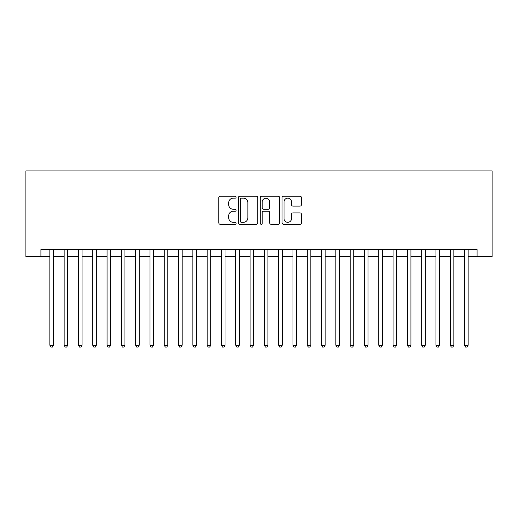 <?xml version="1.0" encoding="UTF-8"?>
<svg xmlns="http://www.w3.org/2000/svg" width="518" height="518" viewBox="0 0 518 518"><rect width="100%" height="100%" fill="white"/><g stroke="black" fill="none" stroke-linecap="round" stroke-linejoin="round"><path stroke-width="0.78" d="M236.117 197.183A0.984 0.984 0 0 0 235.14 196.199L220.221 196.199A1.405 1.405 0 0 0 218.816 197.604L218.816 222.869A1.405 1.405 0 0 0 220.221 224.275L235.14 224.275A0.984 0.984 0 0 0 236.117 223.29A0.984 0.984 0 0 0 235.14 222.306L233.21 222.306A4.494 4.494 0 0 1 228.716 217.813L228.716 215.708A4.494 4.494 0 0 1 233.21 211.214L235.14 211.214A0.984 0.984 0 0 0 236.117 210.237A0.984 0.984 0 0 0 235.14 209.253L233.21 209.253A4.494 4.494 0 0 1 228.716 204.759L228.716 202.655A4.494 4.494 0 0 1 233.21 198.161L235.14 198.161A0.984 0.984 0 0 0 236.117 197.183M300.026 206.093A1.405 1.405 0 0 0 301.424 204.688L301.424 197.604A1.405 1.405 0 0 0 300.026 196.199L283.463 196.199A1.405 1.405 0 0 0 282.057 197.604L282.057 222.869A1.405 1.405 0 0 0 283.463 224.275L300.026 224.275A1.405 1.405 0 0 0 301.424 222.869L301.424 214.303A1.405 1.405 0 0 0 300.026 212.904L292.935 212.904A1.405 1.405 0 0 0 291.53 214.303L291.53 218.551A3.755 3.755 0 0 1 287.775 222.306A3.755 3.755 0 0 1 284.019 218.551L284.019 201.916A3.755 3.755 0 0 1 287.775 198.161A3.755 3.755 0 0 1 291.53 201.916L291.53 204.688A1.405 1.405 0 0 0 292.935 206.093L300.026 206.093M40.916 256.714L40.916 249.559L477.084 249.559L477.084 256.714L492.1 256.714L492.1 170.908L25.9 170.908L25.9 256.714L49.851 256.714M257.77 197.604A1.405 1.405 0 0 0 256.371 196.199L239.802 196.199A1.405 1.405 0 0 0 238.403 197.604L238.403 222.869A1.405 1.405 0 0 0 239.802 224.275L256.371 224.275A1.405 1.405 0 0 0 257.77 222.869L257.77 197.604M261.629 196.199L278.198 196.199A1.405 1.405 0 0 1 279.597 197.604L279.597 222.869A1.405 1.405 0 0 1 278.198 224.275L271.108 224.275A1.405 1.405 0 0 1 269.703 222.869L269.703 212.62A1.405 1.405 0 0 0 268.298 211.214L263.597 211.214A1.405 1.405 0 0 0 262.192 212.62L262.192 223.29A0.984 0.984 0 0 1 261.208 224.275A0.984 0.984 0 0 1 260.23 223.29L260.23 197.604A1.405 1.405 0 0 1 261.629 196.199M53.432 256.714L64.154 256.714M67.728 256.714L78.458 256.714M82.032 256.714L92.754 256.714M96.329 256.714L107.058 256.714M110.632 256.714L121.354 256.714M124.929 256.714L135.658 256.714M139.232 256.714L149.961 256.714M153.535 256.714L164.258 256.714M167.832 256.714L178.561 256.714M182.135 256.714L192.858 256.714M196.432 256.714L207.161 256.714M210.735 256.714L221.458 256.714M225.039 256.714L235.761 256.714M239.335 256.714L250.064 256.714M253.639 256.714L264.361 256.714M267.935 256.714L278.665 256.714M282.239 256.714L292.961 256.714M296.542 256.714L307.265 256.714M310.839 256.714L321.568 256.714M325.142 256.714L335.865 256.714M339.439 256.714L350.168 256.714M353.742 256.714L364.465 256.714M368.039 256.714L378.768 256.714M382.342 256.714L393.071 256.714M396.646 256.714L407.368 256.714M410.942 256.714L421.671 256.714M425.246 256.714L435.968 256.714M439.542 256.714L450.271 256.714M453.846 256.714L464.568 256.714M468.149 256.714L477.084 256.714M241.349 198.161A0.984 0.984 0 0 0 240.365 199.145L240.365 221.322A0.984 0.984 0 0 0 241.349 222.306L243.382 222.306A4.494 4.494 0 0 0 247.876 217.813L247.876 202.655A4.494 4.494 0 0 0 243.382 198.161L241.349 198.161M269.703 201.988A3.755 3.755 0 0 0 265.948 198.232A3.755 3.755 0 0 0 262.192 201.988L262.192 207.847A1.405 1.405 0 0 0 263.597 209.253L268.298 209.253A1.405 1.405 0 0 0 269.703 207.847L269.703 201.988M53.432 249.559L53.432 345.234L49.851 345.234L49.851 249.559M53.432 345.234L52.357 347.092L50.926 347.092L49.851 345.234M67.728 249.559L67.728 345.234L64.154 345.234L64.154 249.559M67.728 345.234L66.654 347.092L65.229 347.092L64.154 345.234M82.032 249.559L82.032 345.234L78.458 345.234L78.458 249.559M82.032 345.234L80.957 347.092L79.526 347.092L78.458 345.234M96.329 249.559L96.329 345.234L92.754 345.234L92.754 249.559M96.329 345.234L95.26 347.092L93.829 347.092L92.754 345.234M110.632 249.559L110.632 345.234L107.058 345.234L107.058 249.559M110.632 345.234L109.557 347.092L108.126 347.092L107.058 345.234M124.929 249.559L124.929 345.234L121.354 345.234L121.354 249.559M124.929 345.234L123.86 347.092L122.429 347.092L121.354 345.234M139.232 249.559L139.232 345.234L135.658 345.234L135.658 249.559M139.232 345.234L138.157 347.092L136.733 347.092L135.658 345.234M153.535 249.559L153.535 345.234L149.961 345.234L149.961 249.559M153.535 345.234L152.46 347.092L151.029 347.092L149.961 345.234M167.832 249.559L167.832 345.234L164.258 345.234L164.258 249.559M167.832 345.234L166.764 347.092L165.333 347.092L164.258 345.234M182.135 249.559L182.135 345.234L178.561 345.234L178.561 249.559M182.135 345.234L181.06 347.092L179.629 347.092L178.561 345.234M196.432 249.559L196.432 345.234L192.858 345.234L192.858 249.559M196.432 345.234L195.364 347.092L193.933 347.092L192.858 345.234M210.735 249.559L210.735 345.234L207.161 345.234L207.161 249.559M210.735 345.234L209.66 347.092L208.236 347.092L207.161 345.234M225.039 249.559L225.039 345.234L221.458 345.234L221.458 249.559M225.039 345.234L223.964 347.092L222.533 347.092L221.458 345.234M239.335 249.559L239.335 345.234L235.761 345.234L235.761 249.559M239.335 345.234L238.267 347.092L236.836 347.092L235.761 345.234M253.639 249.559L253.639 345.234L250.064 345.234L250.064 249.559M253.639 345.234L252.564 347.092L251.133 347.092L250.064 345.234M267.935 249.559L267.935 345.234L264.361 345.234L264.361 249.559M267.935 345.234L266.867 347.092L265.436 347.092L264.361 345.234M282.239 249.559L282.239 345.234L278.665 345.234L278.665 249.559M282.239 345.234L281.164 347.092L279.733 347.092L278.665 345.234M296.542 249.559L296.542 345.234L292.961 345.234L292.961 249.559M296.542 345.234L295.467 347.092L294.036 347.092L292.961 345.234M310.839 249.559L310.839 345.234L307.265 345.234L307.265 249.559M310.839 345.234L309.764 347.092L308.339 347.092L307.265 345.234M325.142 249.559L325.142 345.234L321.568 345.234L321.568 249.559M325.142 345.234L324.067 347.092L322.636 347.092L321.568 345.234M339.439 249.559L339.439 345.234L335.865 345.234L335.865 249.559M339.439 345.234L338.371 347.092L336.94 347.092L335.865 345.234M353.742 249.559L353.742 345.234L350.168 345.234L350.168 249.559M353.742 345.234L352.667 347.092L351.236 347.092L350.168 345.234M368.039 249.559L368.039 345.234L364.465 345.234L364.465 249.559M368.039 345.234L366.971 347.092L365.54 347.092L364.465 345.234M382.342 249.559L382.342 345.234L378.768 345.234L378.768 249.559M382.342 345.234L381.267 347.092L379.843 347.092L378.768 345.234M396.646 249.559L396.646 345.234L393.071 345.234L393.071 249.559M396.646 345.234L395.571 347.092L394.14 347.092L393.071 345.234M410.942 249.559L410.942 345.234L407.368 345.234L407.368 249.559M410.942 345.234L409.874 347.092L408.443 347.092L407.368 345.234M425.246 249.559L425.246 345.234L421.671 345.234L421.671 249.559M425.246 345.234L424.171 347.092L422.74 347.092L421.671 345.234M439.542 249.559L439.542 345.234L435.968 345.234L435.968 249.559M439.542 345.234L438.474 347.092L437.043 347.092L435.968 345.234M453.846 249.559L453.846 345.234L450.271 345.234L450.271 249.559M453.846 345.234L452.771 347.092L451.346 347.092L450.271 345.234M468.149 249.559L468.149 345.234L464.568 345.234L464.568 249.559M468.149 345.234L467.074 347.092L465.643 347.092L464.568 345.234"/></g></svg>
